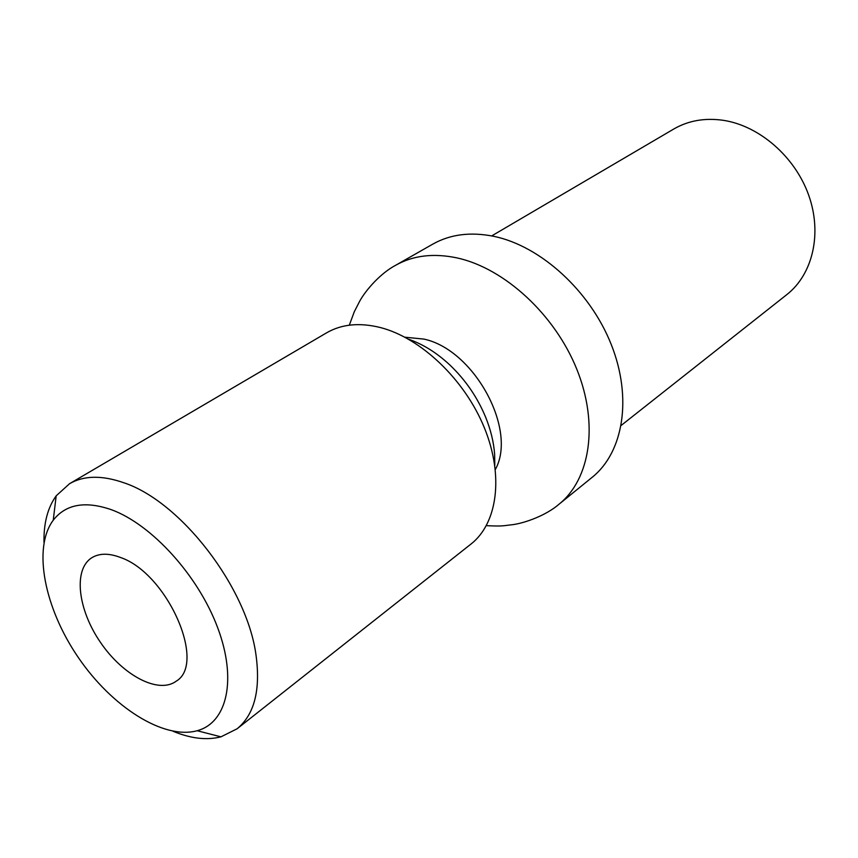 <?xml version="1.0" encoding="UTF-8"?>
<svg xmlns="http://www.w3.org/2000/svg" width="858" height="858" viewBox="0 0 858 858"><rect width="100%" height="100%" fill="white"/><g stroke="black" fill="none" stroke-linecap="round" stroke-linejoin="round"><path stroke-width="1.29" d="M621.235 425.386L786.883 294.562C812.708 274.335 822.414 233.612 808.686 195.174C795.044 156.735 759.416 125.815 723.401 120.335C704.911 117.675 688.352 120.57 673.723 129.043L491.698 235.907M494.09 236.39C540.819 246.171 590.057 290.969 611.239 344.487C632.539 398.026 623.38 452.327 592.213 477.273L559.062 504.182C590.24 479.236 598.938 424.109 576.844 369.337C554.869 314.596 504.622 268.415 457.378 257.99C433.773 252.96 413.224 255.373 395.71 265.24L432.818 244.112C450.311 234.255 470.742 231.681 494.09 236.39M404.89 337.205L423.927 339.092C474.163 349.742 517.556 429.74 495.334 469.498M120.528 557.496C167.181 573.305 206.939 663.545 176.147 681.209C158.44 694.358 122.823 675.396 100.472 642.385C77.821 609.566 73.08 569.498 91.763 557.775C99.281 553.142 108.869 553.056 120.528 557.496M408.601 339.232C423.058 344.197 436.861 352.842 450.021 365.143C465.572 380.019 477.466 397.415 485.682 417.31C490.776 429.944 493.758 442.31 494.637 454.418L494.798 465.315M111.572 509.77C85.264 500.664 65.819 504.139 53.25 520.205C32.422 548.155 44.519 608.29 78.325 657.528C111.937 706.885 163.567 739.982 197.168 730.726C227.08 722.758 237.248 679.708 217.664 627.691C198.305 575.729 151.845 524.538 111.572 509.77M173.08 731.273C190.819 738.599 206.778 740.454 220.946 736.84L237.076 728.807C254.268 714.703 260.618 690.411 256.124 655.92C247.576 588.052 180.748 501.244 123.498 482.646C101.77 475.128 83.784 475.482 69.53 483.719L56.178 495.838C47.673 507.721 43.608 523.262 43.994 542.46M69.53 483.719L326.587 332.829C341.591 324.142 359.502 322.372 380.33 327.531C420.956 337.934 464.639 379.504 484.298 427.616C504.054 475.75 497.501 523.401 470.988 544.058L237.076 728.807M486.357 525.654C503.635 526.501 503.142 525.654 512.473 524.699C524.871 523.09 546.192 515.411 559.062 504.182M395.71 265.24C380.63 273.166 365.905 289.918 359.77 301.051L354.279 311.765L349.313 325.182M197.168 730.726L220.946 736.84M53.25 520.205L56.178 495.838"/></g></svg>
